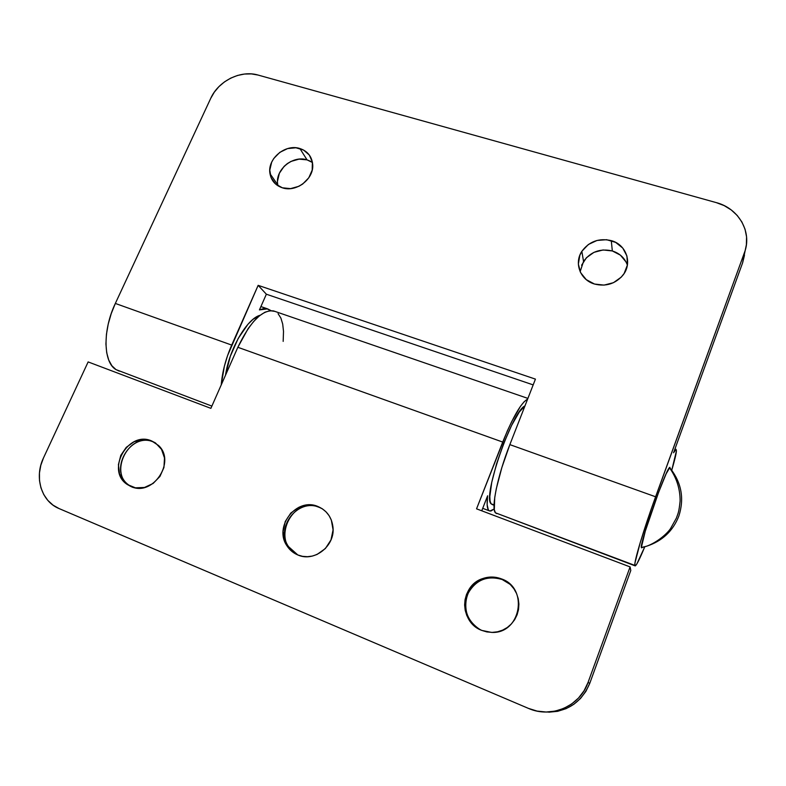 <?xml version="1.0" encoding="UTF-8"?>
<svg xmlns="http://www.w3.org/2000/svg" width="786" height="786" viewBox="0 0 786 786"><rect width="100%" height="100%" fill="white"/><g stroke="black" fill="none" stroke-linecap="round" stroke-linejoin="round"><path stroke-width="1.18" d="M641.74 547.871L641.337 547.508C639.706 543.617 665.28 470.863 669.417 467.641L670.144 468.201C681.501 482.673 684.419 498.579 678.898 515.921C673.081 530.923 662.352 541.014 646.701 546.191L642.123 547.498M641.366 547.675L646.701 546.191L641.337 547.508L645.247 531.267L658.58 492.39L666.106 473.87L669.927 467.306M669.417 467.641C676.559 477.672 680.126 488.774 680.116 500.937C678.819 513.425 678.023 513.111 676.382 518.121L670.487 528.664C666.921 533.94 656.998 542.478 646.701 546.191C662.352 541.014 673.081 530.923 678.898 515.921M277.527 181.045L279.364 173.254L284.09 166.377L287.332 163.596L290.997 161.415L299.053 159.136L307.051 159.872L299.888 148.525C307.572 151.138 311.836 156.434 312.681 164.431C314.184 178.874 296.243 192.708 282.37 187.805L290.574 188.62L298.886 186.292L302.679 184.042L308.79 177.803L312.199 170.09L312.386 162.103L309.34 155.058L303.543 150.038L295.9 147.778L287.568 148.593L279.796 152.366L273.744 158.517L271.661 162.211L269.775 170.14L271.131 177.783L275.552 183.993L282.37 187.805C275.444 185.408 271.317 180.711 269.991 173.696C267.034 158.929 285.298 143.563 299.888 148.525L307.051 159.872C292.726 154.96 274.815 170.022 277.743 184.543L277.998 185.82M581.571 265.275L586.435 257.72L593.97 252.345L603.049 249.968L612.333 250.95L611.272 240.624C626.452 244.593 632.828 263.477 622.738 275.434C615.124 283.952 605.701 286.821 594.481 284.031L604.041 285.112L613.453 282.685L621.254 277.134L624.163 273.43L627.434 264.902L626.933 256L622.787 248.091L615.635 242.383L606.596 239.701L597.036 240.447L588.38 244.485L581.925 251.215L579.842 255.283L578.358 264.076L580.599 272.624L586.258 279.639L594.481 284.031C580.264 280.032 573.868 263.143 581.846 251.343C589.146 241.449 598.952 237.873 611.272 240.624L612.333 250.95C600.278 248.229 590.679 251.716 583.536 261.414L580.147 271.671M496.683 513.602L495.426 512.796L494.306 509.79L494.728 497.587L496.28 488.804L501.841 467.601L509.849 444.621L535.433 379.117L509.849 444.621L655.603 496.781L509.849 444.621C497.666 475.422 490.896 508.503 495.426 512.796L634.842 565.409C633.811 562.354 643.793 529.086 655.603 496.781L744.48 252.493C752.408 232.047 738.673 208.349 716.292 202.621L258.024 75.043L716.292 202.621L724.161 205.608L731.235 209.941L737.219 215.462L741.886 221.966L745.049 229.207L746.572 236.91L746.376 244.78L742.613 262.838L673.563 452.785L676.048 449.366L676.441 450.84L675.832 449.454L673.563 452.785L742.613 262.838L744.48 252.493L651.339 508.729L640.335 542.232L635 562.786L634.842 565.409L635.481 565.753L636.886 563.886L644.766 546.801C639.745 558.954 636.552 565.321 635.206 565.891L495.426 512.796L634.99 565.812M676.441 450.84C676.196 453.974 674.634 460.439 671.755 470.234L676.441 450.84M119.325 371.159L115.974 369.597L111.858 365.726L108.714 360.027L106.7 352.698L105.923 344.022L106.434 334.335L108.232 324.048L111.239 313.604L115.336 303.445L210.746 98.309L115.336 303.445L231.703 345.083L258.152 285.347L266.356 294.21L533.173 384.894L266.356 294.21L259.439 309.9L266.356 294.21L258.152 285.347L535.433 379.117L258.152 285.347L227.557 355.626L224.334 366.394L221.239 384.894C222.251 372.083 225.739 358.809 231.703 345.083L115.336 303.445C102.465 330.287 103.251 362.444 115.974 369.597L211.876 406.097M259.439 309.9L267.594 308.878L271.042 310.627L266.542 308.662L263.143 308.741L259.439 309.9M744.774 251.638L742.613 262.838L744.48 255.273M277.812 184.906L269.991 173.696M312.455 162.496L307.051 159.872L310.647 161.356M627.385 265.157C624.86 258.122 619.84 253.387 612.333 250.95L620.409 255.155L626.049 261.974M210.746 98.309L214.303 92.168L218.94 86.617L224.501 81.872L230.76 78.109L237.5 75.466L244.466 74.051L251.392 73.904L258.024 75.043C240.771 69.875 218.459 80.899 210.746 98.309M297.796 554.945C269.991 542.428 291.832 495.092 319.421 507.422L319.421 507.422C298.169 497.774 274.786 527.386 288.58 546.683L297.796 554.945M297.825 554.965C293.335 553.079 289.749 550.082 287.057 545.975C273.214 526.61 296.695 496.87 318.025 506.557L319.421 507.422L313.388 505.26L308.544 504.936L298.994 507.216L290.82 513.032L285.239 521.521L283.078 531.424L284.689 541.249L286.861 545.671L289.857 549.522L293.561 552.666L297.825 554.965L302.492 556.331L307.385 556.704L312.307 556.075L317.063 554.454L325.365 548.559L330.985 539.923L333.077 529.902L331.328 520.037L329.079 515.645L326.033 511.843L322.299 508.778L318.025 506.557C326.799 510.409 331.79 517.326 332.989 527.298C335.249 545.946 314.204 562.511 297.825 554.965M133.217 487.507C106.267 477.583 127.696 430.463 153.614 442.017L153.614 442.017C130.044 431.317 107.417 471.905 129.592 485.552L131.743 486.829M131.154 486.593L127.519 484.638C105.275 470.942 128 430.207 151.649 440.946L153.614 442.017L147.404 439.777L142.944 439.531L134.033 441.781L126.261 447.342L120.779 455.379L118.411 464.693L119.531 473.899L124.001 481.592L127.303 484.49L135.418 487.821L144.486 487.467L153.113 483.459L159.951 476.424L163.95 467.454L164.49 457.943L161.513 449.346L155.51 442.98L151.649 440.946L158.497 445.466C176.29 461.461 152.897 496.919 131.154 486.593M480.325 629.773C466.963 621.028 462.787 609.062 467.798 593.872C475.54 579.98 486.986 575.185 502.156 579.498L502.156 579.498C495.878 577.12 489.59 577.032 483.302 579.233C461.657 585.973 459.397 620.016 480.325 629.773M481.72 630.392C458.867 622.148 459.751 585.688 482.545 578.634C488.863 576.423 495.17 576.511 501.478 578.899L496.369 577.445L491.083 577.032L485.836 577.671L480.826 579.331L476.218 581.954L472.199 585.442L468.928 589.647L466.52 594.432L465.066 599.62L464.624 604.994L465.214 610.368L466.815 615.536L469.389 620.292L472.818 624.457L476.984 627.876L481.72 630.392L486.858 631.924L492.193 632.396L497.518 631.797L502.627 630.136L507.304 627.483L511.381 623.946L514.692 619.653L517.1 614.78L518.524 609.523L518.907 604.08L518.239 598.677L516.549 593.509L513.906 588.773L510.419 584.666L506.223 581.335L501.478 578.899C529.057 588.075 520.784 634.233 491.466 632.396L481.72 630.392M274.815 311.364L269.962 310.686L264.911 312.229L259.439 315.825L253.75 321.366L248.101 328.656L237.844 347.284L502.716 442.066C512.894 416.993 521.206 402.658 527.632 399.082L524.174 401.715L520.47 406.323L511.824 421.345L507.225 431.19L476.552 508.837L630.087 566.903L588.046 682.454L589.765 683.329L630.794 570.459L630.087 566.903L588.046 682.454L584.067 690.717L578.545 697.988L571.697 703.951L563.798 708.392L555.162 711.114L546.132 712.018L537.084 711.084L528.349 708.353L59.117 508.591L53.016 505.133L47.828 500.387L43.761 494.551L40.951 487.86L39.497 480.56L39.457 472.936L40.813 465.292L43.505 457.894L88.14 361.924L43.505 457.894C34.083 477.181 41.216 501.33 59.009 508.542L528.605 708.461C551.399 718.63 580.009 706.201 588.046 682.454L589.765 683.329L630.794 570.459L630.087 566.903L476.552 508.837L502.716 442.066L237.844 347.284L210.884 408.347L237.844 347.284C250.154 321.769 262.062 309.645 273.548 310.922L527.897 398.404M494.188 508.964L489.884 511.038C487.261 510.409 486.505 505.319 487.615 495.789L481.749 510.792L487.615 495.789L487.133 504.7L488.322 509.849L489.501 510.92L491.024 510.979L494.188 508.964M88.14 361.924L210.884 408.347L88.14 361.924M548.844 712.195L557.657 711.31L566.087 708.648L573.8 704.325L580.49 698.499L585.884 691.405L589.765 683.329C581.159 703.185 566.156 712.745 544.737 711.998M283.166 341.389L283.51 331.387L282.695 324.019L280.877 318.035L278.087 313.693M509.996 584.273L502.156 579.498L509.996 584.273M154.881 442.577L153.614 442.017L154.881 442.577M322.457 508.886L319.421 507.422L322.457 508.886M225.513 375.217L230.298 356.313L238.237 338.373L247.983 324.245L253.013 319.342L260.166 315.245C247.177 318.448 229.257 348.955 225.513 375.217M494.06 504.917L491.083 503.797L492.282 504.573L491.083 503.797L490.071 501.075L489.825 496.506L491.722 482.466L496.575 463.809L503.6 443.628L511.617 425.383L519.241 412.08L524.969 405.91C512.236 410.823 482.29 497.42 491.083 503.797L494.06 504.917M581.846 251.343L583.536 261.414M674.948 448.983L676.048 449.366M260.903 306.579L267.594 308.878M287.057 545.975L288.58 546.683M127.519 484.638L129.592 485.552M482.545 578.634L483.302 579.233M482.712 508.326L489.256 510.802M494.05 505.241L492.282 504.573"/></g></svg>
